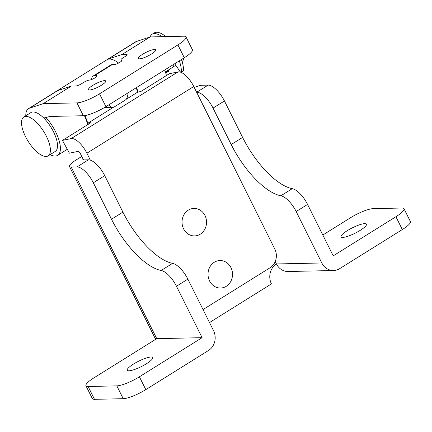 <?xml version="1.0" encoding="UTF-8"?>
<svg xmlns="http://www.w3.org/2000/svg" width="432" height="432" viewBox="0 0 432 432"><rect width="100%" height="100%" fill="white"/><g stroke="black" fill="none" stroke-linecap="round" stroke-linejoin="round"><path stroke-width="0.65" d="M360.18 230.38A14.213 3.019 -26.5 0 0 366.449 224.181A14.213 3.019 -26.5 0 0 347.279 230.661A14.213 3.019 -26.5 0 0 341.01 236.866A14.213 3.019 -26.5 0 0 360.18 230.38M146.416 363.771A14.213 3.019 -26.5 0 0 152.685 357.572A14.213 3.019 -26.5 0 0 133.515 364.052A14.213 3.019 -26.5 0 0 127.246 370.251A14.213 3.019 -26.5 0 0 146.416 363.771M85.946 385.787A18.338 3.893 -26.5 0 0 88.106 386.494L116.824 385.873A18.338 3.893 -26.5 0 0 139.401 376.796L202.106 337.673L156.74 338.656L94.036 377.784A18.338 3.893 -26.5 0 0 85.946 385.787L92.345 398.612A18.338 3.893 -26.5 0 0 94.505 399.325L123.223 398.698A18.338 3.893 -26.5 0 0 145.795 389.626L208.499 350.498A14.672 13.073 88.8 0 0 213.505 330.556L187.861 279.126A18.338 7.36 -122 0 0 172.579 263.358A59.6 23.911 58 0 1 122.904 212.117L104.733 175.673A18.338 7.36 -122 0 0 88.409 159.818L82.582 159.943L83.295 159.5M209.509 322.547L271.442 283.9A14.672 13.073 -91.2 0 1 276.448 263.957L275.233 261.522M202.106 337.673L176.461 286.238A18.338 7.36 -122 0 0 161.174 270.475A59.6 23.911 58 0 1 111.499 219.235L93.328 182.785A18.338 7.36 -122 0 0 77.009 166.93L71.183 167.054L156.74 338.656A14.672 3.116 153.5 0 1 155.012 338.089L69.455 166.487A14.672 3.116 -26.5 0 0 71.183 167.054M69.455 166.487A14.672 3.116 -26.5 0 1 75.924 160.088L81.772 156.438M196.625 92.237L196.717 92.232A18.338 7.36 58 0 1 213.035 108.092L231.206 144.536A59.6 23.911 -122 0 0 280.881 195.777A18.338 7.36 58 0 1 296.168 211.54L307.568 204.428A18.338 7.36 -122 0 0 292.286 188.66A59.6 23.911 58 0 1 242.611 137.419L224.44 100.975A18.338 7.36 -122 0 0 208.116 85.12L202.289 85.244A14.672 3.116 -26.5 0 0 194.233 87.437M333.531 270.524L288.166 271.512A14.672 13.073 -91.2 0 1 276.448 263.957L321.813 262.975A14.672 13.073 88.8 0 0 333.531 270.524A14.672 13.073 88.8 0 0 339.606 268.688L402.311 229.559A18.338 3.893 -26.5 0 0 410.4 221.557L404.001 208.732A18.338 3.893 -26.5 0 0 401.841 208.019L373.124 208.645A18.338 3.893 -26.5 0 0 350.552 217.717L322.823 235.019M321.813 262.975L296.168 211.54M307.568 204.428L333.212 255.857L395.917 216.729A18.338 3.893 -26.5 0 0 404.001 208.732M58.957 90.207A27.508 11.038 -122 0 0 57.024 90.882A27.508 11.038 -122 0 0 56.851 90.995M57.024 90.882L106.904 59.756A27.508 11.038 58 0 1 118.579 63.056M90.347 160.137L86.891 153.203A16.961 6.804 -122 0 0 71.15 138.607L62.462 140.416L69.412 153.182L78.106 151.378A2.295 0.918 58 0 1 80.233 153.349L83.511 159.921M62.462 140.416L90.963 122.629L87.745 123.298L113.53 107.206M203.04 309.571L270.108 267.721A13.754 12.253 88.8 0 0 274.795 249.021L193.774 86.508A16.961 6.804 -122 0 0 178.033 71.912L169.344 73.721L140.837 91.503L137.624 92.173L126.182 99.311M87.745 123.298A27.508 11.038 -122 0 0 84.861 115.587M136.156 87.788A27.508 11.038 58 0 1 137.624 92.173M89.651 89.964A9.628 2.047 -26.5 0 0 99.835 86.179A9.628 2.047 -26.5 0 0 105.748 81A9.628 2.047 -26.5 0 0 104.614 80.627A9.628 2.047 -26.5 0 0 94.43 84.407A9.628 2.047 -26.5 0 0 88.517 89.591A9.628 2.047 -26.5 0 0 89.651 89.964M139.525 58.838A9.628 2.047 -26.5 0 0 149.71 55.058A9.628 2.047 -26.5 0 0 155.628 49.874A9.628 2.047 -26.5 0 0 154.489 49.502A9.628 2.047 -26.5 0 0 144.31 53.282A9.628 2.047 -26.5 0 0 138.391 58.466A9.628 2.047 -26.5 0 0 139.525 58.838M25.774 115.787A27.508 11.038 58 0 1 28.523 108.664A27.508 11.038 58 0 1 29.489 108.211L43.243 103.631L71.388 86.065L75.967 85.968A4.585 0.972 -26.5 0 0 81.61 83.7L83.749 82.366A4.585 0.972 153.5 0 1 89.392 80.098A4.585 0.972 -26.5 0 0 95.035 77.83A4.585 0.972 -26.5 0 0 97.054 75.827A4.585 0.972 -26.5 0 0 96.514 75.649L94.435 75.697A14.672 5.886 -122 0 0 93.064 76.081A14.672 5.886 -122 0 0 91.6 79.531M93.064 76.081L110.878 64.962A14.672 5.886 58 0 1 112.25 64.579L114.329 64.535A4.585 0.972 -26.5 0 0 119.972 62.267A4.585 0.972 -26.5 0 0 121.997 60.264A4.585 0.972 -26.5 0 0 121.457 60.091A4.585 0.972 153.5 0 1 120.917 59.913A4.585 0.972 153.5 0 1 122.936 57.91L125.075 56.576A4.585 0.972 -26.5 0 0 127.094 54.578A4.585 0.972 -26.5 0 0 126.554 54.4L121.981 54.497L150.125 36.936L183.832 36.202A18.338 3.893 -26.5 0 1 185.998 36.914A18.338 3.893 -26.5 0 1 177.908 44.917L99.527 93.825L105.926 106.655A18.338 3.893 153.5 0 1 83.349 115.727L50.096 116.451L43.74 118.028M71.388 86.065L57.634 90.65A27.508 11.038 -122 0 0 56.668 91.103L28.523 108.664M87.691 124.67A27.508 11.038 -122 0 0 84.429 115.646M47.137 117.185L46.229 117.747A27.508 11.038 58 0 1 55.571 131.733A27.508 11.038 58 0 1 57.645 155.342A27.508 11.038 58 0 1 50.047 154.678M107.082 59.648A27.508 11.038 58 0 1 107.26 59.535L135.405 41.969A27.508 11.038 58 0 1 136.372 41.515L150.125 36.936A25.218 10.12 -122 0 1 152.118 34.247L154.251 32.913A25.218 10.12 -122 0 1 165.775 36.596M107.26 59.535A27.508 11.038 58 0 1 108.227 59.081L121.981 54.497M164.657 70.006A27.508 11.038 58 0 1 166.428 75.535M136.512 87.566A27.508 11.038 58 0 1 138.019 92.092M43.243 103.631L76.955 102.897A18.338 3.893 -26.5 0 0 99.527 93.825M185.998 36.914L192.391 49.745A18.338 3.893 153.5 0 1 184.302 57.748L105.926 106.655M45.706 120.123L46.229 117.747M126.749 93.663L126.841 93.847A4.585 4.082 88.8 0 1 125.28 100.078L114.588 106.753A4.585 4.082 88.8 0 1 112.693 107.325L106.029 107.471A4.585 4.082 -91.2 0 1 104.863 107.303M108.934 104.776L109.026 104.965A4.585 4.082 88.8 0 0 112.693 107.325M48.092 155.898L55.22 151.448A22.923 9.196 -122 0 0 53.487 131.776A22.923 9.196 -122 0 0 30.947 112.552L23.825 117.002A22.923 9.196 -122 0 0 25.553 136.674A22.923 9.196 -122 0 0 48.092 155.898A22.923 9.196 -122 0 0 46.364 136.22A22.923 9.196 -122 0 0 23.825 117.002M182.077 61.484L182.185 61.414A13.754 5.519 -122 0 0 183.503 58.957A13.754 5.519 -122 0 0 183.557 58.212M173.551 66.215A13.754 5.519 -122 0 0 175.063 65.858A13.754 5.519 -122 0 0 175.711 65.254M165.359 71.917L172.568 67.419A13.754 5.519 -122 0 0 173.939 64.211M162.032 36.677A25.218 10.12 -122 0 0 152.118 34.247M165.553 71.793A25.218 10.12 -122 0 0 166.023 72.23A1.377 0.551 -122 0 0 166.72 72.495A1.377 0.551 -122 0 0 166.79 71.744L166.606 71.134M174.663 63.758L180.058 71.458A1.377 0.551 -122 0 0 181.154 72.182A1.377 0.551 -122 0 0 181.289 71.901A25.218 10.12 -122 0 0 179.285 60.88M181.154 72.182L183.292 70.848A1.377 0.551 -122 0 0 183.427 70.567A25.218 10.12 -122 0 0 181.418 59.546M166.72 72.495L168.858 71.161A1.377 0.551 -122 0 0 168.928 70.411L168.745 69.8M209.585 280.957A13.754 12.253 -91.2 0 1 219.974 260.539A13.754 12.253 -91.2 0 1 230.958 267.619A13.754 12.253 -91.2 0 1 220.568 288.036A13.754 12.253 -91.2 0 1 209.585 280.957M183.595 228.836A13.754 12.253 -91.2 0 1 193.984 208.418A13.754 12.253 -91.2 0 1 204.973 215.498A13.754 12.253 -91.2 0 1 194.584 235.915A13.754 12.253 -91.2 0 1 183.595 228.836M176.461 286.238L187.861 279.126M139.401 376.796L145.795 389.626M161.174 270.475L172.579 263.358M111.499 219.235L122.904 212.117M93.328 182.785L104.733 175.673M77.009 166.93L88.409 159.818M196.717 92.232L208.116 85.12M395.917 216.729L402.311 229.559M280.881 195.777L292.286 188.66M231.206 144.536L242.611 137.419M213.035 108.092L224.44 100.975M88.106 386.494L94.505 399.325M116.824 385.873L123.223 398.698M71.15 138.607L178.033 71.912M86.891 153.203L193.774 86.508M96.871 76.367L96.514 75.649M121.813 60.804L121.457 60.091M57.634 90.65L29.489 108.211M136.372 41.515L108.227 59.081M112.25 64.579L94.435 75.697M184.302 57.748L177.908 44.917M83.349 115.727L76.955 102.897M126.911 55.112L126.554 54.4M108.621 104.971L109.026 104.965M181.289 71.901L183.427 70.567M166.79 71.744L168.928 70.411M67.306 149.31L57.645 155.342M121.516 61.123L120.917 59.913M183.605 58.18L183.503 58.957M175.808 65.394L175.063 65.858"/></g></svg>
